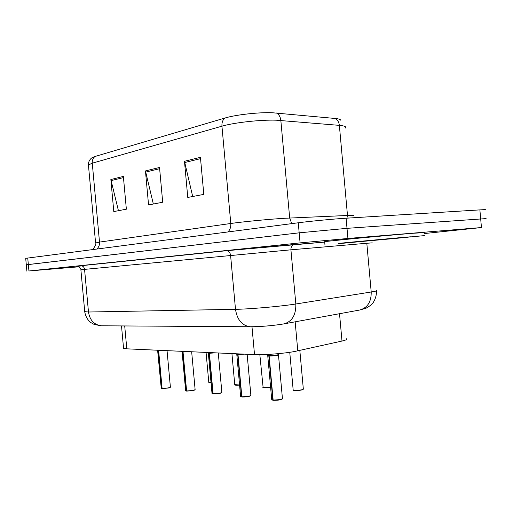 <?xml version="1.0" encoding="UTF-8"?>
<svg xmlns="http://www.w3.org/2000/svg" width="513" height="513" viewBox="0 0 513 513"><rect width="100%" height="100%" fill="white"/><g stroke="black" fill="none" stroke-linecap="round" stroke-linejoin="round"><path stroke-width="0.77" d="M346.455 338.792C347.429 339.394 345.942 340.151 341.991 341.049L294.424 351.546C283.343 353.604 263.817 355.092 254.519 354.605L126.801 348.834L123.556 348.308L123.524 347.942M91.904 157.799L95.008 156.478L224.912 118.041C235.512 114.777 258.815 112.161 272.32 112.745L335.098 118.465C338.625 118.804 340.51 119.394 340.76 120.222M25.708 258.392L26.298 264.766L299.175 232.831L347.012 228.336L486.106 218.602L347.012 228.336L299.175 232.831L26.298 264.811M118.432 210.696L110.859 179.518L113.796 211.58L126.358 209.182L123.364 176.421L110.859 179.518M192.696 196.511L184.475 161.281L187.771 197.447L203.802 194.389L200.429 157.331L184.475 161.281M153.342 204.027L145.455 170.951L148.558 204.944L162.698 202.237L159.524 167.462L145.455 170.951M25.701 258.328L298.265 222.777C310.032 221.218 333.553 218.974 346.095 218.211L479.873 209.888C484.881 209.58 486.702 209.612 485.33 209.964M79.098 266.786L28.933 270.973L300.086 242.886L347.923 238.462L481.457 227.548L424.341 233.556M271.165 354.233L269.139 355.951L268.992 354.368M271.723 399.531L272.839 400.082L268.831 355.939L266.875 354.983L268.337 355.65M278.501 354.772L276.648 355.432L269.139 355.951M272.839 400.082L273.173 400.198M280.553 399.73L273.147 400.114L269.145 356.022C273.948 355.939 277.071 355.535 278.521 354.81C278.841 355.432 270.146 356.266 269.145 356.022M269.216 356.856L268.838 356.009L267.748 355.656M268.831 355.939L268.69 354.38M268.838 356.003L267.715 355.682M268.838 356.009L267.754 355.817L271.743 399.762L272.954 400.236M339.003 243.637L424.52 235.608L339.003 243.637M324.678 241.828L324.665 241.681C328.269 240.982 386.545 235.409 412.664 233.3L424.251 232.62M242.386 354.06L238 354.515L237.942 353.855M237.724 354.502L236.743 354.143L237.731 354.566L237.66 353.842M248.92 396.44L241.847 396.805L238.006 354.586L244.342 354.15L238 354.515M240.603 396.305L241.879 396.889M241.565 396.773L237.731 354.566L236.762 354.284M244.361 354.15L238.013 354.586M238.083 355.387L237.731 354.573L236.788 354.406L240.623 396.498L241.681 396.921M213.549 352.758L209.4 353.194L209.342 352.566M212.004 393.33L212.837 393.74L209.157 353.245L208.554 352.861M219.859 393.413L213.1 393.766L209.407 353.265L215.447 352.841L209.4 353.194M209.477 354.034L209.157 353.252L208.316 353.002M215.46 352.841L209.413 353.265M209.144 353.181L209.086 352.553M209.157 353.245L208.336 353.098L209.15 353.252M186.969 351.552L183.038 351.982L182.987 351.373M182.801 351.969L182.032 351.655L182.808 352.027L182.743 351.36M195.011 389.906L193.08 390.624L186.597 390.964L183.045 352.046L188.81 351.636L183.038 351.982M185.623 390.579L186.629 391.053M186.36 390.938L182.808 352.033L182.096 351.905L182.808 352.027M188.829 351.636L183.051 352.046M162.397 350.443L158.658 350.854L158.607 350.27M158.735 351.636L158.446 350.905L157.824 350.789L158.44 350.847L157.254 350.225L158.062 350.603M168.309 388.04L162.089 388.373L158.664 350.918L164.179 350.526L158.658 350.854M161.223 388.04L162.121 388.463M158.446 350.905L157.805 350.712M164.198 350.526L158.671 350.918M158.44 350.847L158.389 350.264M161.871 388.354L158.446 350.911M182.808 352.033L183.115 352.79M295.161 321.824L297.79 350.873M251.986 326.775L254.519 354.605M339.523 313.712L341.991 341.049M124.704 325.947L126.801 348.834M96.81 248.997C98.785 247.272 99.682 244.97 99.503 242.098L230.792 223.482C242.995 221.719 269.787 219.134 285.048 218.262L347.493 215.473C352.598 215.255 354.554 215.364 353.361 215.787M95.585 242.995L99.503 242.098L92.263 163.185L88.428 164.955L88.486 165.584M345.441 128.019C346.557 126.717 344.531 125.832 339.362 125.358L276.161 120.189C260.758 119.625 233.986 122.607 221.943 126.185C221.719 122.607 222.706 119.895 224.912 118.041M276.43 112.995C278.95 114.393 280.419 116.874 280.842 120.44L289.685 218.025L291.73 223.623M348.07 218.089L347.493 215.473L339.362 125.358C338.965 122.062 337.541 119.76 335.098 118.465M95.008 156.478C93 158.049 92.084 160.28 92.263 163.185L221.943 126.185L230.792 223.482C231.023 227.022 230.055 229.843 227.881 231.934M27.734 257.994L28.933 270.973M298.265 222.777L300.086 242.886M346.095 218.211L347.923 238.462M479.873 209.888L481.457 227.548M145.647 172.131L159.639 168.694M184.68 162.538L200.545 158.639M111.045 180.634L123.466 177.581M84.728 311.622L88.48 312.013L235.499 309.326C248.087 309.153 275.571 306.864 291.115 304.684L295.828 303.991L290.922 249.818L80.881 269.729M81.984 265.901C75.231 266.433 74.821 266.382 80.753 265.76L226.355 250.729C228.695 250.889 230.106 252.422 230.587 255.32L235.499 309.326C237.102 319.708 241.95 325.518 250.036 326.762L251.139 326.775M226.252 250.735L324.703 242.091L294.372 244.509M376.58 290.845C376.555 295.09 375.433 299.002 373.207 302.567L370.572 305.395L366.038 308.236L359.607 310.044L283.939 323.876C292.102 321.574 296.065 314.944 295.828 303.991L371.207 291.993L366.814 243.265L290.922 249.818C290.877 246.856 292 245.086 294.295 244.515L226.355 250.729L80.849 265.753C82.92 265.862 84.158 267.061 84.562 269.344L88.48 312.013C89.82 320.208 94.084 324.8 101.292 325.793L102.363 325.8M359.607 310.044C367.507 307.871 371.374 301.849 371.207 291.993C376.016 291.211 377.792 290.659 376.529 290.339M372.252 242.854L366.814 243.265M80.753 265.76L77.546 266.144L78.919 266.67C80.406 268.184 81.06 269.197 80.881 269.716L84.748 311.846C85.613 316.476 87.614 320.022 90.73 322.485L94.238 324.485L101.292 325.793L250.036 326.762C260.174 326.698 270.543 325.89 281.137 324.338L283.939 323.876M269.415 355.701C274.301 355.56 277.379 355.143 278.655 354.451L279.604 353.534M273.147 400.114L280.656 399.563L282.445 398.633L278.476 354.9M282.342 398.986L280.598 399.723M272.922 400.223L271.89 399.864M293.154 389.809L293.173 390.015C294.815 390.547 297.662 390.476 301.715 389.809L303.324 388.995L299.829 350.424M301.612 389.97C297.437 390.643 294.667 390.688 293.314 390.104M303.221 389.303L301.657 389.957M348.263 242.732C334.495 243.899 334.623 243.784 348.648 242.386L402.16 237.474C415.12 236.397 414.004 236.602 398.813 238.096L348.263 242.732M236.557 354.015L236.204 353.778M241.847 396.805L249.01 396.273L250.876 395.382L247.138 354.271M250.767 395.703L248.959 396.427M241.649 396.915L240.77 396.594M208.118 352.739L207.746 352.495M213.1 393.766L219.949 393.253L221.866 392.4L218.275 352.97M221.757 392.682L219.897 393.407C218.423 393.869 212.523 394.061 213.209 393.907M212.921 393.869L212.164 393.586M208.329 352.982L212.016 393.497L212.953 393.881M181.891 351.565L181.506 351.309M186.597 390.964L193.157 390.47L195.12 389.649L191.663 351.764M186.437 391.066L185.783 390.81M157.632 350.469L161.236 388.161L161.973 388.482M162.089 388.373L168.386 387.899L170.387 387.11L167.052 350.655M170.271 387.341L168.341 388.04L162.198 388.501M161.948 388.469L161.377 388.245M262.784 387.135L262.803 387.309C264.169 387.777 266.766 387.719 270.595 387.135M259.841 354.688L263.124 387.559C264.157 387.886 266.651 387.79 270.608 387.27C266.632 387.879 264.08 387.918 262.938 387.392M234.755 384.66L239.571 384.962M231.927 353.585L234.768 384.808C235.794 384.776 232.402 385.404 239.584 385.103C236.82 385.314 235.255 385.244 234.903 384.891M208.797 382.365L211.035 382.743M211.048 382.871L208.945 382.57M121.504 325.922L123.556 348.308M92.706 249.536C95.456 245.907 96.412 243.669 95.572 242.835L88.428 164.955C88.326 162.429 89.217 160.255 91.109 158.44L92.218 157.581M26.888 271.204L26.298 264.766M282.477 398.858L280.573 399.73C278.7 400.307 272.692 400.416 273.262 400.268M289.755 352.303L293.173 390.015L293.558 390.297C293.135 390.553 299.336 390.637 301.631 389.963L303.35 389.187M324.934 244.669L324.665 241.681M338.465 243.438L408.957 237.019M250.895 395.574L248.94 396.434C247.279 396.953 241.322 397.1 241.963 396.953M221.885 392.56L219.878 393.413M195.132 389.79L193.093 390.624L186.706 391.098M182.096 351.905L185.635 390.72L186.469 391.073M170.399 387.225L168.322 388.04M206.066 352.418L208.804 382.493L211.048 382.878"/></g></svg>
